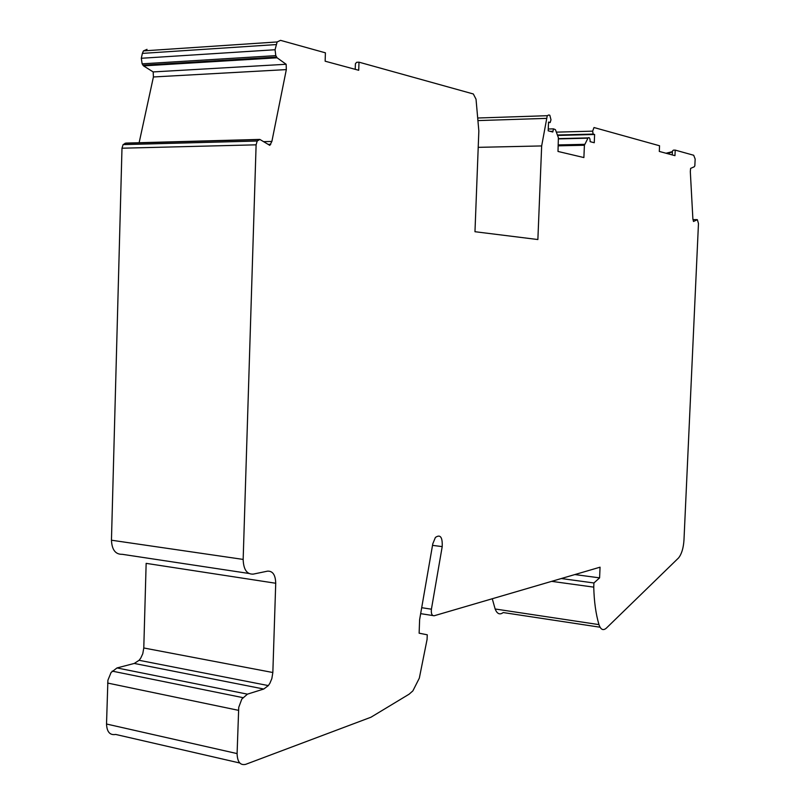 <?xml version="1.0" encoding="UTF-8"?>
<svg xmlns="http://www.w3.org/2000/svg" width="805" height="805" viewBox="0 0 805 805"><rect width="100%" height="100%" fill="white"/><g stroke="black" fill="none" stroke-linecap="round" stroke-linejoin="round"><path stroke-width="1.21" d="M548.517 122.571L550.177 122.521L548.537 122.078L548.185 130.823L552.794 132.01L553.508 128.86L555.43 129.655L558.378 137.685L558.006 151.451L583.887 157.559L584.41 145.252L588.103 137.897C589.31 137.071 589.985 138.098 590.135 140.976L590.105 141.66L594.261 142.737L594.603 134.485L593.144 134.093L557.402 135.019M492.268 598.749L495.145 608.993L598.97 624.62C600.711 629.681 603.156 630.868 606.306 628.172L678.565 557.935C681.634 554.092 683.445 548.104 683.978 539.994L698.468 223.549L697.351 219.685L693.487 221.496L692.874 218.749L690.318 171.626L690.61 168.386L694.272 166.776L694.836 165.8L695.158 159.028L693.689 155.254L675.214 150.112L674.962 155.657L659.295 151.431L659.557 145.765L593.999 127.532L592.641 131.155L593.144 134.093M550.177 122.521L550.982 119.784L549.825 115.246L548.829 114.964L547.249 115.699L477.697 118.013M272.845 672.517L271.838 678.625L269.886 683.274L268.337 685.588L263.768 689.03L134.274 663.441L139.094 660.291L140.734 658.128L142.767 653.761L143.783 647.975L272.845 672.517L275.723 583.253C275.491 574.941 272.764 570.906 267.542 571.148L253.263 574.116C246.873 574.448 243.502 569.548 243.16 559.415L256.111 144.83L257.187 141.026L259.824 139.416L269.816 145.363L271.879 141.439L286.328 69.602L286.147 64.269L277.091 57.799L275.793 55.636L275.058 49.739L277.121 41.951L280.532 40.351L325.411 52.828L325.14 61.2L358.718 70.277L359 62.176L473.33 93.974L476.027 99.206L478.844 130.974L474.97 231.719L537.871 239.538L541.664 145.936L547.249 115.699M263.768 689.03L247.427 694.152L117.007 667.939L111.08 672.487L107.9 680.255L106.522 724.017C106.894 731.966 109.953 735.438 115.678 734.442L239.769 762.999M598.97 624.62C595.841 613.963 594.1 601.466 593.758 587.137L593.929 582.971L599.594 577.869L600.057 567.183L434.157 615.765C431.903 615.795 430.987 613.611 431.42 609.194L442.207 546.615C442.599 537.116 440.335 534.067 435.394 537.448L432.788 543.808L419.626 619.629L419.123 633.193L427.254 634.793L427.073 639.472L419.325 678.142L412.885 690.871L409.121 694.182L370.944 717.235L245.666 764.348C240.242 765.555 237.384 761.973 237.093 753.591L238.733 707.364L241.802 699.092L247.427 694.152M478.22 147.345L541.664 145.936M495.145 608.993C497.098 613.903 499.784 615.09 503.216 612.555L600.047 627.216M134.274 663.441L117.007 667.939M143.783 647.975L146.148 563.359L275.723 583.253M259.824 139.416L125.872 143.089L123.095 144.618L121.988 148.211L111.452 540.215C111.905 549.815 115.507 554.514 122.269 554.313L248.785 573.442M147.043 49.357L143.441 50.896L142.374 53.392L141.308 58.272L142.133 63.837L143.521 65.879L153.171 71.927L153.413 76.968L139.134 142.727M153.171 71.927L286.147 64.269M672.396 151.843L667.576 153.664M675.214 150.112L673.372 150.153L672.437 151.088L672.256 154.932M666.007 153.242L672.406 151.662M359 62.176L356.625 62.307L355.408 63.726L355.216 69.331M557.553 135.441L594.603 134.485M574.851 574.559L599.594 577.869M561.286 578.533L593.929 582.971M551.656 581.351L593.758 587.137M587.932 138.178L558.519 138.903M546.253 118.385L477.929 120.589M697.1 219.634L692.954 219.614M552.824 131.296L550.298 131.366M277.091 57.799L143.521 65.879M286.328 69.602L153.413 76.968M238.441 710.322L107.618 683.053M111.452 540.215L243.16 559.415M256.111 144.83L121.988 148.211M124.986 143.29L258.979 139.627M263.889 141.65L271.879 141.439M556.346 132.141L592.641 131.155M432.788 615.543L420.663 613.652M421.699 607.695L431.42 609.194M275.793 55.636L142.133 63.837M141.308 58.272L275.058 49.739M142.908 65.195L276.507 57.085M276.105 44.587L142.374 53.392M442.207 546.615L432.516 545.357M584.41 145.252L558.237 145.826M558.268 144.93L584.621 144.337M106.522 724.017L237.093 753.591M588.103 137.897L558.529 138.631M553.508 128.86L548.255 129.011M139.094 660.291L268.337 685.588M242.828 697.623L112.167 671.118M257.187 141.026L123.095 144.618M270.742 144.326L268.246 144.387M277.121 41.951L143.441 50.896"/></g></svg>
